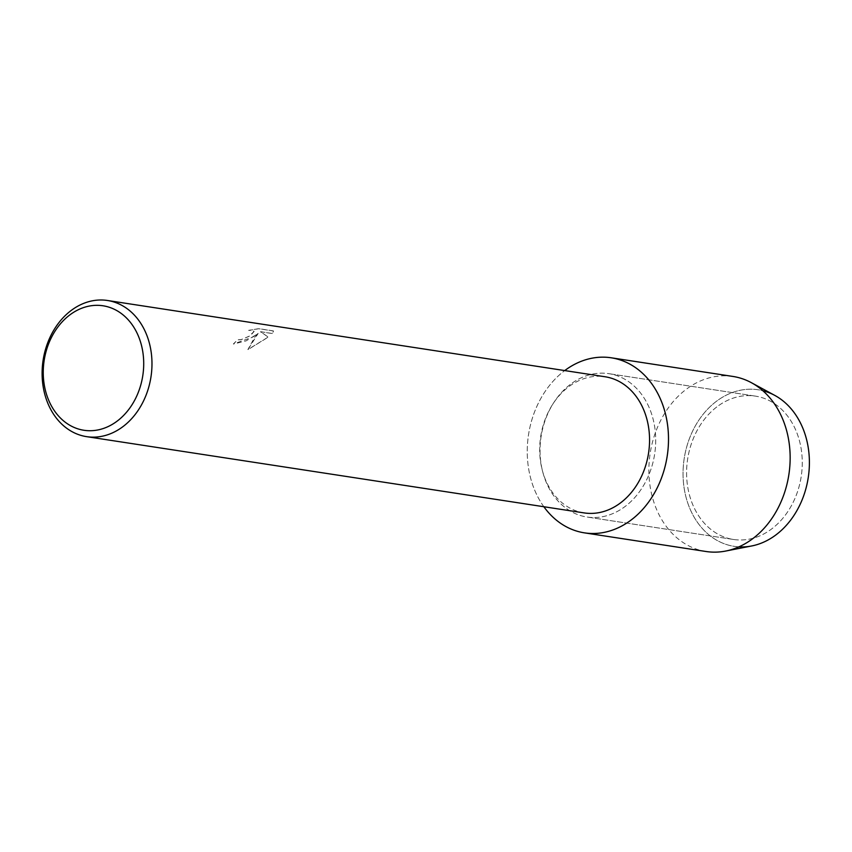 <?xml version="1.0" encoding="UTF-8"?>
<svg xmlns="http://www.w3.org/2000/svg" width="852" height="852" viewBox="0 0 852 852"><rect width="100%" height="100%" fill="white"/><g stroke="black" fill="none" stroke-linecap="round" stroke-linejoin="round"><path stroke-width="0.64" stroke-dasharray="4.26 3.19" d="M718.747 405.509A72.505 57.446 98.7 0 1 755.404 396.127A72.505 57.446 98.7 0 1 801.743 453.115A72.505 57.446 98.7 0 1 770.091 530.082A72.505 57.446 98.7 0 1 733.434 539.465A72.505 57.446 98.7 0 1 687.106 482.466A72.505 57.446 98.7 0 1 718.747 405.509A72.505 57.446 98.7 0 1 755.404 396.127A72.505 57.446 98.7 0 1 801.743 453.115A72.505 57.446 98.7 0 1 770.091 530.082A72.505 57.446 98.7 0 1 733.434 539.465A72.505 57.446 98.7 0 1 687.106 482.466A72.505 57.446 98.7 0 1 718.747 405.509M738.908 546.856A79.204 62.75 98.7 0 1 683.975 486.982A79.204 62.75 98.7 0 1 718.183 400.025A79.204 62.75 98.7 0 1 762.838 390.717M572.203 383.049A72.505 57.446 98.7 0 1 608.861 373.666A72.505 57.446 98.7 0 1 655.188 430.654A72.505 57.446 98.7 0 1 623.547 507.622A72.505 57.446 98.7 0 1 586.89 517.004A72.505 57.446 98.7 0 1 540.562 460.005A72.505 57.446 98.7 0 1 572.203 383.049A72.505 57.446 98.7 0 1 608.861 373.666A72.505 57.446 98.7 0 1 655.188 430.654A72.505 57.446 98.7 0 1 623.547 507.622A72.505 57.446 98.7 0 1 586.89 517.004A72.505 57.446 98.7 0 1 540.562 460.005A72.505 57.446 98.7 0 1 572.203 383.049M584.184 512.915A68.874 54.571 98.7 0 1 540.179 458.77A68.874 54.571 98.7 0 1 570.233 385.668A68.874 54.571 98.7 0 1 605.048 376.754M252.906 337.03L258.124 333.356L254.673 337.307L247.868 349.576L268.263 337.03L260.382 331.652L272.331 333.483L273.524 330.917L258.774 328.659L248.624 330.342L252.107 330.374L254.098 331.375L248.944 336.423L241.116 339.597L237.697 339.799A68.874 54.571 -81.3 0 0 233.416 343.984L252.906 337.03M248.656 330.427L258.806 328.744L273.556 331.013L272.374 333.569L260.414 331.737L268.295 337.115L247.911 349.661L258.167 333.441L246.185 340.853L233.448 344.07A68.778 54.485 98.7 0 1 237.729 339.884L241.148 339.682L250.381 335.667L254.13 331.46L252.139 330.459L248.624 330.342M543.853 506.727A88.555 70.162 98.7 0 1 564.716 370.577A88.555 70.162 98.7 0 0 543.853 506.727M751.688 545.962A79.204 62.75 98.7 0 1 685.391 494.629A79.204 62.75 98.7 0 1 718.183 400.025A79.204 62.75 98.7 0 1 774.766 395.381M706.106 551.51A88.555 70.162 98.7 0 1 649.522 481.902A88.555 70.162 98.7 0 1 688.16 387.905A88.555 70.162 98.7 0 1 732.933 376.446M755.404 396.127L608.861 373.666L755.404 396.127M733.434 539.465L586.89 517.004L733.434 539.465"/><path stroke-width="1.28" d="M762.838 390.717A79.204 62.75 98.7 0 1 809.102 454.947A79.204 62.75 98.7 0 1 774.266 536.11A79.204 62.75 98.7 0 1 738.908 546.856M107.48 300.49L605.048 376.754A68.874 54.571 98.7 0 1 649.064 430.899A68.874 54.571 98.7 0 1 618.999 504.001A68.874 54.571 98.7 0 1 584.184 512.915L86.606 436.65A68.874 54.571 98.7 0 1 42.6 382.505A68.874 54.571 98.7 0 1 72.654 309.404A68.874 54.571 98.7 0 1 107.48 300.49A68.874 54.571 98.7 0 1 151.486 354.634A68.874 54.571 98.7 0 1 121.431 427.736A68.874 54.571 98.7 0 1 86.606 436.65M566.516 369.267A88.555 70.162 98.7 0 1 661.163 400.749A88.555 70.162 98.7 0 1 629.223 521.403A88.555 70.162 98.7 0 1 543.853 506.727A88.555 70.162 98.7 0 0 584.461 532.862A88.555 70.162 98.7 0 0 629.223 521.403A88.555 70.162 98.7 0 0 667.872 427.416A88.555 70.162 98.7 0 0 611.289 357.797A88.555 70.162 98.7 0 0 566.516 369.267A88.555 70.162 98.7 0 0 564.716 370.577A88.555 70.162 98.7 0 1 566.516 369.267M71.185 313.93A62.973 49.895 98.7 0 1 138.493 336.316A62.973 49.895 98.7 0 1 115.776 422.123A62.973 49.895 98.7 0 1 48.468 399.737A62.973 49.895 98.7 0 1 71.185 313.93M611.289 357.797L732.933 376.446A88.555 70.162 98.7 0 1 751.432 382.718L774.766 395.381A79.204 62.75 98.7 0 1 809.4 462.881A79.204 62.75 98.7 0 1 774.266 536.11A79.204 62.75 98.7 0 1 751.688 545.962L725.627 551.063A88.555 70.162 98.7 0 1 706.106 551.51L584.461 532.862M751.432 382.718A88.555 70.162 98.7 0 1 790.155 458.174A88.555 70.162 98.7 0 1 750.868 540.04A88.555 70.162 98.7 0 1 725.627 551.063"/></g></svg>
